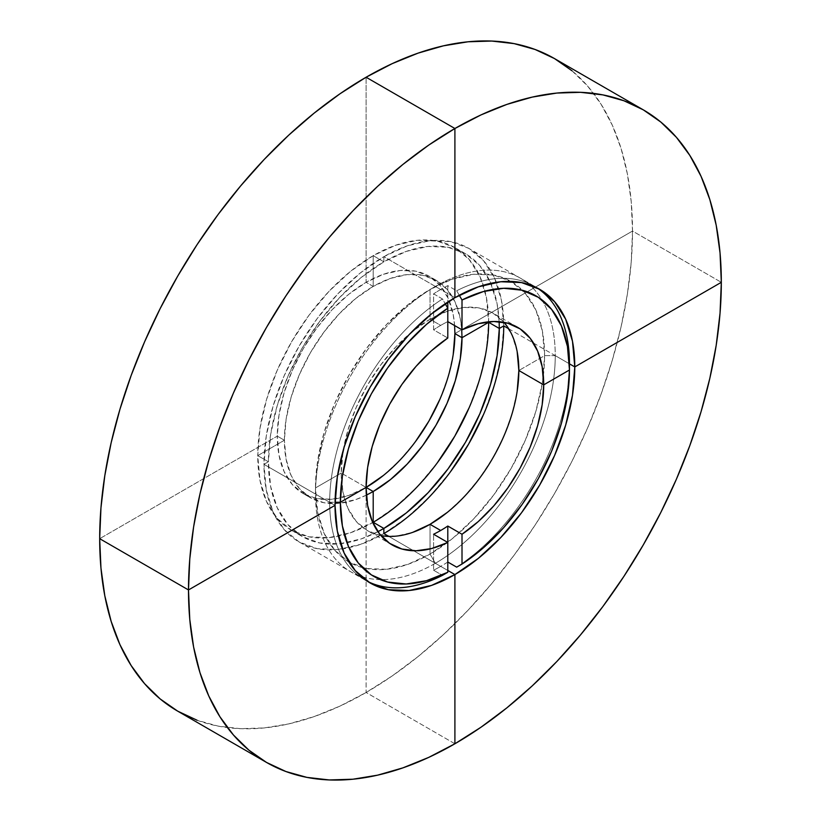 <?xml version="1.0" encoding="UTF-8"?>
<svg xmlns="http://www.w3.org/2000/svg" width="821" height="821" viewBox="0 0 821 821"><rect width="100%" height="100%" fill="white"/><g stroke="black" fill="none" stroke-linecap="round" stroke-linejoin="round"><path stroke-width="0.62" stroke-dasharray="4.11 3.08" d="M504.022 322.345A125.592 72.505 120 0 0 492.836 313.017A125.592 72.505 120 0 0 430.04 319.236L440.692 325.393A125.592 72.505 -60 0 0 433.591 329.816L433.591 293.846L442.468 298.967A169.547 97.884 120 0 0 329.683 502.278A169.547 97.884 -60 0 1 442.468 298.967L445.218 303.739L442.468 298.967L433.591 293.846L433.591 329.816L447.794 338.026L433.591 329.816A125.592 72.505 -60 0 1 440.692 325.393L430.04 319.236A125.592 72.505 120 0 0 341.228 473.05L366.094 487.407L341.228 473.05L315.48 487.92L317.676 460.838L324.203 432.267L334.783 403.285L349.028 375.012L366.392 348.535L386.198 324.88L407.688 304.94L430.04 289.495L430.04 319.236L412.717 331.212L396.05 346.657L380.698 365.006L367.244 385.521L356.201 407.442L347.991 429.906L342.942 452.063L341.228 473.05A125.592 72.505 120 0 0 367.244 530.54A125.592 72.505 120 0 0 380.923 535.569M517.138 351.491L512.078 335.173L503.878 322.181L492.836 313.017L479.372 308.029L464.019 307.423L447.363 311.2L430.04 319.236L430.04 289.495L435.366 286.426L430.04 289.495A162.014 93.532 120 0 0 315.48 487.92L315.48 494.068A169.547 97.884 -60 0 1 435.366 286.426A169.547 97.884 -60 0 1 555.253 355.637L544.6 355.637L518.841 370.507L544.6 355.637A162.014 93.532 120 0 0 430.04 289.495L452.392 279.14L473.881 274.255L493.678 275.045L511.042 281.47L525.286 293.292L535.877 310.051L542.394 331.099L544.6 355.637L542.394 382.719L535.877 411.3L525.286 440.282L511.042 468.545L493.678 495.022L473.881 518.677L452.392 538.617L430.04 554.062L430.04 524.321L430.04 554.062A162.014 93.532 120 0 0 544.6 355.637L555.253 355.637A169.547 97.884 -60 0 1 435.366 563.288L430.04 554.062L407.688 564.427L386.198 569.302L366.392 568.512L349.028 562.087L334.783 550.265L324.203 533.506L317.676 512.458L315.48 487.92L341.228 473.05L342.942 492.066L347.991 508.394L356.201 521.376L367.244 530.54L380.698 535.528L396.05 536.134L412.717 532.357M440.692 325.393A125.592 72.505 -60 0 1 447.794 321.616L447.794 308.214L447.794 321.616A125.592 72.505 -60 0 0 440.692 325.393M456.681 567.147A169.547 97.884 120 0 0 569.466 363.847A169.547 97.884 -60 0 1 456.681 567.147M447.363 512.355L464.019 496.9L479.372 478.561L492.836 458.036L503.878 436.115L512.078 413.651L517.138 391.494M365.058 580.037A169.547 97.884 -60 0 1 329.683 502.278L315.48 494.068A169.547 97.884 120 0 0 350.598 571.683A169.547 97.884 120 0 0 435.366 563.288L440.692 566.367A169.547 97.884 120 0 0 447.794 562.026L447.794 542.455L447.794 562.026A169.547 97.884 -60 0 1 440.692 566.367L435.366 563.288A169.547 97.884 120 0 0 555.253 355.637L569.466 363.847L555.253 355.637A169.547 97.884 120 0 0 520.134 278.021A169.547 97.884 120 0 0 435.366 286.426A169.547 97.884 120 0 0 315.48 494.068L315.48 487.92A162.014 93.532 120 0 0 430.04 554.062L435.366 563.288A169.547 97.884 -60 0 1 315.48 494.068L329.683 502.278L335.04 502.278L329.683 502.278A169.547 97.884 120 0 0 367.5 581.35M536.965 287.832A169.547 97.884 120 0 0 456.681 290.767L447.794 285.636A169.547 97.884 120 0 0 440.692 289.495A169.547 97.884 120 0 0 433.591 293.846A169.547 97.884 -60 0 1 440.692 289.495L435.366 286.426L440.692 289.495A169.547 97.884 -60 0 1 447.794 285.636L456.681 290.767L459.278 295.273L456.681 290.767A169.547 97.884 -60 0 1 534.091 286.077M433.591 570.226L442.468 575.357L433.591 570.226L433.591 534.245L433.591 570.226A169.547 97.884 120 0 0 440.692 566.367A169.547 97.884 -60 0 1 433.591 570.226M447.794 285.636L447.794 302.046L447.794 285.636M469.191 407.606L479.864 378.399L486.432 349.602L488.649 322.314L486.432 297.592L479.864 276.369L469.191 259.487L454.834 247.573L437.336 241.097L417.386 240.296L395.722 245.212L373.206 255.659L350.68 271.228L329.026 291.311L309.065 315.151L291.568 341.834L277.211 370.322L266.548 399.529L259.97 428.326L257.753 455.614L259.97 480.347L266.548 501.559L277.211 518.451L291.568 530.356L309.065 536.842L329.026 537.632L350.68 532.716L373.206 522.269L395.722 506.711L417.386 486.617L437.336 462.777M483.538 414.482L494.622 384.146L501.446 354.241L503.745 325.906L501.446 300.229L494.622 278.196L483.538 260.657L468.627 248.291L450.462 241.559L429.742 240.738L407.247 245.838L383.859 256.686L360.47 272.849L337.975 293.713L317.255 318.466L299.09 346.175L284.179 375.761L273.095 406.087L266.271 436.002L263.972 464.337L266.271 490.014L273.095 512.047L284.179 529.576L299.09 541.952L317.255 548.674L337.975 549.506L360.47 544.395L383.859 533.558L407.247 517.394L429.742 496.531L450.462 471.767M447.794 570.472L388.795 536.411L447.794 570.472M508.692 328.759L569.466 363.847L508.692 328.759M454.906 333.593A125.592 72.505 120 0 0 428.89 276.102A125.592 72.505 120 0 0 366.094 282.321L373.206 286.426A125.592 72.505 -60 0 1 435.992 280.197L447.045 289.361L455.245 302.354L460.304 318.671L461.72 329.652L454.906 333.593L632.509 231.05L721.32 282.321L632.509 231.05L631.226 261.94L627.398 294.021L621.045 326.974L612.23 360.481L601.054 394.234L587.61 427.885L572.042 461.125L554.483 493.626L535.107 525.091L514.11 555.201L491.687 583.659L468.052 610.219L443.432 634.602L418.074 656.574L392.212 675.94L366.094 692.493A376.767 217.524 120 0 0 632.509 231.05A376.767 217.524 120 0 0 554.483 58.568M454.906 743.764L366.094 692.493L366.094 487.407L366.094 692.493L454.906 743.764M383.428 475.431L400.084 459.986L415.436 441.647M439.933 399.201L448.143 376.736L453.192 354.58M488.649 322.314A163.266 94.261 120 0 0 454.834 247.573A163.266 94.261 120 0 0 373.206 255.659L373.206 286.426L390.529 278.391L407.185 274.604L422.538 275.22L435.992 280.207A125.592 72.505 -60 0 1 462.007 337.698M454.618 325.557L453.192 314.576L448.143 298.259L439.933 285.267L428.89 276.102L415.436 271.115L400.084 270.509L383.428 274.286L366.094 282.321A125.592 72.505 120 0 0 277.293 436.136L284.394 440.241A125.592 72.505 -60 0 1 373.206 286.426L373.206 255.659L383.859 261.807A163.266 94.261 -60 0 1 465.486 253.73A163.266 94.261 -60 0 1 499.301 328.462M503.745 325.906A169.547 97.884 120 0 0 468.627 248.291A169.547 97.884 120 0 0 383.859 256.686L383.859 261.807L406.385 251.37L428.039 246.454L447.999 247.244L465.497 253.73L479.854 265.635L490.517 282.527L497.085 303.739L499.147 321.678M373.206 491.512A125.592 72.505 -60 0 1 310.41 497.731L299.367 488.567L291.157 475.575L286.098 459.257L284.394 440.241L257.753 455.614L268.416 461.771L270.632 434.483L277.2 405.687L287.863 376.48L302.22 347.991L319.718 321.309L339.678 297.469L361.332 277.375L383.859 261.807L383.859 256.686L454.906 297.705L383.859 256.686A169.547 97.884 120 0 0 263.972 464.337L268.416 461.771A163.266 94.261 -60 0 1 383.859 261.807L373.206 255.659A163.266 94.261 120 0 0 257.753 455.614L284.394 440.241L286.098 419.244L291.157 397.097L299.367 374.622L310.41 352.712L323.864 332.187L339.217 313.848L355.873 298.392L373.206 286.426L366.094 282.321L366.094 77.236L366.094 282.321L348.771 294.298L332.115 309.743L316.762 328.082L303.298 348.607L292.255 370.528L284.056 392.992L278.996 415.149L277.293 436.136L99.68 538.679L277.293 436.136A125.592 72.505 120 0 0 303.298 493.626A125.592 72.505 120 0 0 366.094 487.407L348.771 495.443L332.115 499.219L316.762 498.614L303.298 493.626L310.41 497.731A125.592 72.505 -60 0 1 284.394 440.241L277.293 436.136L278.996 455.152L284.056 471.48L292.255 484.462L303.298 493.626M572.042 70.801L587.61 86.061L601.054 104.195L612.23 125.038L621.045 148.375L627.398 173.99L631.226 201.638L632.509 231.05L461.72 329.652M383.859 528.426A163.266 94.261 -60 0 1 302.231 536.513A163.266 94.261 -60 0 1 268.416 461.771L263.972 464.337L335.019 505.356L263.972 464.337A169.547 97.884 120 0 0 299.09 541.952A169.547 97.884 120 0 0 383.859 533.558M366.361 495.155L355.873 499.537L339.217 503.324L323.864 502.709L310.41 497.731M377.906 531.69L361.332 538.863L339.678 543.789L319.718 542.989L302.22 536.513L287.863 524.598L277.2 507.717L270.632 486.494L268.416 461.771L257.753 455.614A163.266 94.261 120 0 0 291.568 530.356A163.266 94.261 120 0 0 373.206 522.269M177.716 711.16A376.767 217.524 120 0 0 366.094 692.493L339.986 706.091L314.125 716.589L288.756 723.896L264.146 727.94L240.512 728.679L218.088 726.103L197.081 720.243M430.04 289.495L435.366 286.426M517.702 327.374L492.836 313.017M392.11 544.898L367.244 530.54M534.348 286.231L520.134 278.021M364.801 579.893L350.598 571.683M435.992 280.197L428.89 276.102M465.486 253.73L454.834 247.573M539.674 289.3L468.627 248.291M291.568 530.356L302.231 536.513M299.09 541.952L370.127 582.972"/><path stroke-width="1.23" d="M380.923 535.569A125.592 72.505 120 0 0 430.04 524.321L440.692 530.479A125.592 72.505 -60 0 1 433.591 534.245L447.794 542.455A125.592 72.505 -60 0 1 392.356 545.041A125.592 72.505 -60 0 1 366.094 487.407A125.592 72.505 -60 0 1 447.794 338.026L447.794 308.214L445.218 303.739L447.794 308.214L426.489 324.387L406.19 344.533L387.615 367.931L371.42 393.741L358.192 421.06L348.402 448.902L342.378 476.303L340.346 502.278A162.014 93.532 -60 0 1 447.794 308.214L447.794 338.026L431.518 350.711L416.052 366.351L401.931 384.413L389.647 404.26L379.62 425.216L372.19 446.552L367.634 467.518L366.094 487.407L340.346 502.278L366.094 487.407A125.592 72.505 120 0 0 454.906 333.593L462.007 337.698A125.592 72.505 -60 0 1 373.206 491.512L366.094 487.407L383.428 475.431M517.138 391.494L518.841 370.507L543.707 384.864L569.466 369.994L543.707 384.864L542.168 366.751L537.611 351.049L530.192 338.283L520.165 328.913L507.871 323.248L493.749 321.493L478.284 323.71L462.007 329.816L462.007 300.004A162.014 93.532 -60 0 1 569.466 369.994A162.014 93.532 -60 0 1 462.007 564.058L483.312 547.884L503.622 527.739L522.197 504.34L538.381 478.53L551.609 451.211L561.41 423.369L567.434 395.968L569.466 369.994L569.466 363.847L569.466 369.994L567.434 346.37L561.41 325.927L551.609 309.394L538.381 297.346L522.197 290.234L503.622 288.284L483.312 291.578L462.007 300.004L459.278 295.273L462.007 300.004L462.007 329.816L447.794 321.616L462.007 329.816A125.592 72.505 -60 0 1 517.446 327.23A125.592 72.505 -60 0 1 543.707 384.864L518.841 370.507A125.592 72.505 120 0 0 504.022 322.345M412.717 532.357L430.04 524.321A125.592 72.505 120 0 0 518.841 370.507L517.138 351.491M462.007 564.058L456.681 567.147L447.794 562.026L456.681 567.147L462.007 564.058L462.007 534.245L462.007 564.058M367.5 581.35A169.547 97.884 120 0 0 442.468 575.357L447.794 572.268L447.794 526.045L462.007 534.245A125.592 72.505 -60 0 0 543.707 384.864L542.168 404.753L537.611 425.719L530.192 447.055L520.165 468.011L507.871 487.859L493.749 505.921L478.284 521.561L462.007 534.245L447.794 526.045A125.592 72.505 -60 0 1 440.692 530.479L430.04 524.321L447.363 512.355M335.04 502.278L340.346 502.278L335.04 502.278M536.965 287.843A169.547 97.884 -60 0 1 569.466 363.847A169.547 97.884 120 0 0 536.965 287.832M461.72 329.652L462.007 337.698L488.649 322.314L499.301 328.462A163.266 94.261 -60 0 1 383.859 528.426L373.206 522.269L373.206 491.512L373.206 522.269A163.266 94.261 120 0 0 488.649 322.314L462.007 337.698L460.304 358.685L455.245 380.841L447.045 403.306L435.992 425.216L422.538 445.741L407.185 464.081L390.529 479.536L373.206 491.512L366.094 487.407L367.634 505.52L372.19 521.222L379.62 533.989L389.647 543.358L401.931 549.023L416.052 550.778L431.518 548.561L447.794 542.455L433.591 534.245A125.592 72.505 -60 0 0 440.692 530.479A125.592 72.505 -60 0 0 447.794 526.045L447.794 572.268A162.014 93.532 -60 0 1 340.346 502.278L342.378 525.902L348.402 546.345L358.192 562.878L371.42 574.926L387.615 582.038L406.19 583.988L426.489 580.693L447.794 572.268L442.468 575.357A169.547 97.884 -60 0 1 371.461 583.177M447.794 302.046L447.794 308.214L447.794 302.046M437.316 462.808L454.834 436.095L469.212 407.575M503.745 325.906L499.301 328.462L497.085 355.75L490.517 384.556L479.854 413.763L465.497 442.252L447.999 468.924L428.039 492.774L406.385 512.858L383.859 528.426L383.859 533.558A169.547 97.884 120 0 0 503.745 325.906L508.692 328.759L503.745 325.906L499.301 328.462L488.649 322.314M450.442 471.798L468.627 444.058L483.559 414.441M574.792 366.915A169.547 97.884 -60 0 1 454.906 574.567L447.794 570.472L454.906 574.567L454.906 743.764L481.014 727.211L506.875 707.846L532.244 685.874L556.854 661.49L580.488 634.931L602.912 606.473L623.919 576.363L643.284 544.898L660.843 512.396L676.422 479.156L689.856 445.505L701.042 411.752L709.847 378.245L716.199 345.292L720.038 313.212L721.32 282.321L574.792 366.915L572.483 395.26L565.659 425.165L554.586 455.491L539.674 485.078L521.509 512.786L500.779 537.539L478.294 558.403L454.906 574.567A169.547 97.884 -60 0 1 370.127 582.972A169.547 97.884 -60 0 1 335.019 505.356A169.547 97.884 -60 0 1 454.906 297.705A169.547 97.884 -60 0 1 539.674 289.3A169.547 97.884 -60 0 1 574.792 366.915L569.466 363.847L574.792 366.915L721.32 282.321A376.767 217.524 -60 0 1 454.906 743.764L454.906 574.567L431.518 585.414L409.022 590.525L388.292 589.694L370.127 582.972L355.216 570.595L344.143 553.056L337.318 531.033L335.019 505.356L337.318 477.011L344.143 447.106L355.216 416.781L370.127 387.194L388.292 359.485L409.022 334.732L431.518 313.868L454.906 297.705L478.294 286.857L500.779 281.747L521.509 282.578L539.674 289.3L554.586 301.676L565.659 319.215L572.483 341.238L574.792 366.915M383.859 533.558L388.795 536.411L383.859 533.558L383.859 528.426L377.906 531.69M415.405 441.677L428.89 421.122L439.953 399.16M453.192 354.58L454.906 333.593L454.618 325.557M462.007 337.698L454.906 333.593M499.147 321.678L499.301 328.462M454.906 128.507L454.906 297.705L454.906 128.507A376.767 217.524 -60 0 1 643.284 109.84L623.919 100.757L602.912 94.897L580.488 92.321L556.854 93.06L532.244 97.104L506.875 104.411L481.014 114.909L454.906 128.507L428.788 145.06L402.926 164.426L377.568 186.398L352.948 210.781L329.313 237.341L306.89 265.799L285.893 295.909L266.517 327.374L248.958 359.875L233.39 393.115L219.946 426.766L208.77 460.519L199.955 494.026L193.602 526.979L189.774 559.06L188.491 589.95L335.019 505.356L188.491 589.95A376.767 217.524 -60 0 1 454.906 128.507L366.094 77.236L454.906 128.507M721.32 282.321L720.038 252.909L716.199 225.262L709.847 199.647L701.042 176.31L689.856 155.467L676.422 137.333L660.843 122.072L643.284 109.84A376.767 217.524 -60 0 1 721.32 282.321M643.284 109.84L554.483 58.568A376.767 217.524 120 0 0 366.094 77.236L392.212 63.638L418.074 53.139L443.432 45.832L468.052 41.789L491.687 41.05L514.11 43.626L535.107 49.486L554.483 58.568L572.042 70.801M99.68 538.679L188.491 589.95L189.774 619.362L193.602 647.01L199.955 672.625L208.77 695.962L219.946 716.805L233.39 734.939L248.958 750.199L266.517 762.432L285.893 771.514L306.89 777.374L329.313 779.95L352.948 779.211L377.568 775.168L402.926 767.861L428.788 757.362L454.906 743.764A376.767 217.524 -60 0 1 266.517 762.432A376.767 217.524 -60 0 1 188.491 589.95L99.68 538.679L100.962 507.789L104.801 475.708L111.153 442.755L119.958 409.248L131.144 375.495L144.578 341.844L160.157 308.604L177.716 276.102L197.081 244.637L218.088 214.527L240.512 186.069L264.146 159.51L288.756 135.126L314.125 113.154L339.986 93.789L366.094 77.236A376.767 217.524 120 0 0 99.68 538.679A376.767 217.524 120 0 0 177.716 711.16L160.157 698.928L144.578 683.667L131.144 665.533L119.958 644.69L111.153 621.353L104.801 595.738L100.962 568.091L99.68 538.679M373.206 491.512L366.361 495.155M373.206 522.269L383.859 528.426M197.081 720.243L177.716 711.16L266.517 762.432"/></g></svg>
